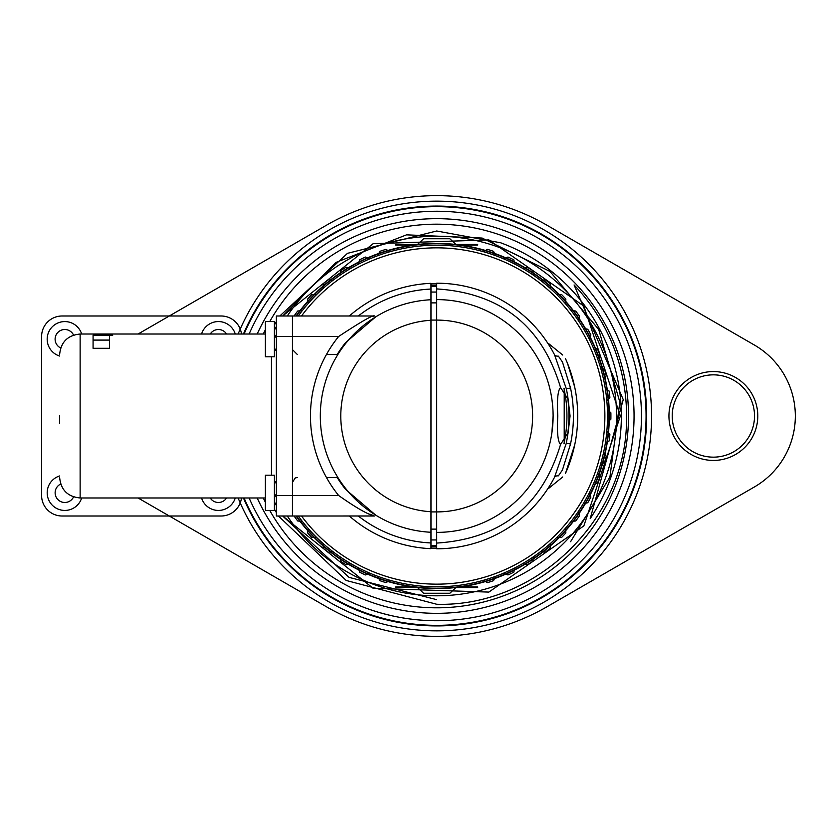<?xml version="1.0" encoding="UTF-8"?>
<svg xmlns="http://www.w3.org/2000/svg" width="832" height="832" viewBox="0 0 832 832"><rect width="100%" height="100%" fill="white"/><g stroke="black" fill="none" stroke-linecap="round" stroke-linejoin="round"><path stroke-width="1.25" d="M296.046 315.994A172.598 172.598 0 0 1 609.305 416A172.598 172.598 0 0 0 296.046 315.994M609.305 416A172.598 172.598 0 0 1 296.046 516.006A172.598 172.598 0 0 0 609.305 416M567.403 436.03A132.226 132.226 0 0 0 567.403 395.97M436.706 283.774A132.226 132.226 0 0 0 430.976 283.899M430.976 548.101A132.226 132.226 0 0 0 436.706 548.226M296.473 315.994A172.245 172.245 0 0 1 608.962 416A172.245 172.245 0 0 1 296.473 516.006M563.93 388.19A130.218 130.218 0 0 1 563.93 443.81M564.21 443.498L564.21 388.502M436.706 285.251A130.749 130.749 0 0 0 430.976 285.376M436.706 546.218A130.218 130.218 0 0 1 430.976 546.094M430.976 285.906A130.218 130.218 0 0 1 436.706 285.782M430.976 546.624A130.749 130.749 0 0 0 436.706 546.749M337.178 477.485A116.99 116.99 0 0 0 345.582 489.362L375.71 515.133M376.272 515.486L377.031 515.944M377.322 516.11L379.132 517.161M379.059 314.881L377.333 315.879M377.062 316.035L376.23 316.545M375.71 316.857L345.582 342.638A116.99 116.99 0 0 0 337.178 354.515M346.299 342.68L351.77 336.419M357.282 330.907L362.242 326.529M366.61 323.076L370.386 320.341M371.197 319.779L373.558 318.219M373.828 318.042L377.593 315.734M377.936 315.526L379.007 314.902M378.986 517.088L378.102 516.568M377.998 516.516L376.657 515.715M376.49 515.611L374.254 514.228M372.081 512.814L371.54 512.45M368.722 510.484L366.101 508.539M360.516 503.994L358.342 502.07M357.708 501.488L354.931 498.836M352.134 495.976L349.274 492.835M349.336 315.994A132.798 132.798 0 0 1 430.976 283.327L430.976 548.673A132.798 132.798 0 0 1 349.336 516.006M430.976 532.262A116.397 116.397 0 0 1 320.31 416A116.397 116.397 0 0 1 430.976 299.738A116.397 116.397 0 0 0 373.641 318.167A116.397 116.397 0 0 1 430.976 299.738A116.397 116.397 0 0 0 320.31 416A116.397 116.397 0 0 0 430.976 532.262L430.976 529.121L436.706 529.121M374.494 315.994L292.438 315.994L292.438 336.482L292.438 315.994L374.494 315.994C373.433 314.579 361.494 321.412 338.655 336.482A126.235 126.235 0 0 0 338.666 495.518C355.93 507.686 367.869 514.519 374.494 516.006L292.438 516.006L292.438 336.482L292.438 516.006L374.41 515.975M373.152 316.514L374.462 316.004M373.755 515.715L369.824 514.124M436.706 545.522L430.976 545.522L430.976 542.953A127.078 127.078 0 0 1 358.301 516.006M436.706 302.879L430.976 302.879L430.976 320.091L436.706 320.091L436.706 283.202A132.798 132.798 0 0 1 554.528 354.734L566.353 388.846L570.523 387.972A136.708 136.708 0 0 1 570.523 444.018L562.474 469.934L558.418 475.842A9.838 4.389 27.5 0 0 554.528 477.266A132.798 132.798 0 0 1 436.706 548.798L436.706 320.091A95.909 95.909 0 0 1 532.615 416A95.909 95.909 0 0 1 436.706 511.909L430.976 511.909M358.301 315.994A127.078 127.078 0 0 1 430.976 289.047L430.976 286.478L436.706 286.478M557.783 416C556.899 432.297 557.825 441.792 560.55 444.486L568.11 432.734L570.076 416L568.11 399.266L560.55 387.514C557.825 390.25 556.899 399.745 557.783 416M540.186 332.758L542.35 335.525M544.159 337.969L545.563 339.945M545.896 340.413L546.645 341.505M547.529 342.826L548.943 345.01M549.869 346.507L550.378 347.35M550.909 348.213L551.616 349.44M552.022 350.137L553.228 352.3M568.11 432.734L566.353 443.154L554.528 477.266M553.228 479.7L552.022 481.853M551.325 483.08L550.909 483.777M550.69 484.141L549.869 485.493M548.943 486.98L548.153 488.218M547.934 488.561L547.529 489.174M546.582 490.589L545.896 491.587M545.563 492.055L544.159 494.031M542.35 496.475L540.186 499.242M566.353 443.154L570.523 444.018M554.528 354.734A9.838 4.389 152.5 0 0 558.418 356.158L562.474 362.055L570.523 387.972M553.103 414.929L552.958 409.958M552.51 404.144L551.845 398.861M551.086 394.368L550.441 391.196M550.368 390.884L551.096 394.41M551.855 398.913L552.51 404.196M553.103 417.061L552.958 422.042M552.51 427.856L551.845 433.139M551.086 437.632L550.441 440.804M550.368 441.116L551.096 437.59M551.855 433.087L553.114 416M436.706 299.603A116.397 116.397 0 0 1 553.114 416A116.397 116.397 0 0 1 436.706 532.397A116.397 116.397 0 0 0 553.114 416A116.397 116.397 0 0 0 436.706 299.603M567.528 363.407L565.521 358.675A140.993 140.993 0 0 1 565.521 473.325L574.714 444.902A140.993 140.993 0 0 0 574.714 387.098L567.528 363.407M562.723 355.035L548.527 343.533L562.723 355.035M562.723 476.965L548.527 488.467L562.723 476.965M112.757 335.171L109.47 335.171L109.47 348.286L93.08 348.286L93.08 335.171L109.47 335.171M41.6 336.482L41.6 495.518L41.6 336.482A20.498 20.498 0 0 1 62.098 315.994A20.498 20.498 0 0 0 41.6 336.482L41.6 495.518A20.498 20.498 0 0 0 62.098 516.006L221.125 516.006A20.498 20.498 0 0 0 241.467 497.973A20.498 20.498 0 0 1 221.125 516.006L62.098 516.006A20.498 20.498 0 0 1 41.6 495.518A20.498 20.498 0 0 0 62.098 516.006L221.125 516.006L62.098 516.006A20.498 20.498 0 0 1 41.6 495.518L41.6 336.482A20.498 20.498 0 0 1 62.098 315.994L221.125 315.994L62.098 315.994A20.498 20.498 0 0 0 41.6 336.482M221.125 315.994A20.498 20.498 0 0 1 241.467 334.027A20.498 20.498 0 0 0 221.125 315.994L62.098 315.994L221.125 315.994A20.498 20.498 0 0 1 241.467 334.027A20.498 20.498 0 0 0 221.125 315.994M374.494 516.006L276.37 516.006L276.37 315.994L292.438 315.994M338.655 336.482L276.37 336.482L276.37 350.418L274.404 350.418M338.666 495.518L276.37 495.518L276.37 502.882L276.37 416M59.634 421.2L59.634 418.61M59.634 423.686L59.634 415.802M271.45 356.814L271.45 475.186M241.467 497.973A20.498 20.498 0 0 1 221.125 516.006A20.498 20.498 0 0 0 241.467 497.973M60.715 347.963A9.672 9.672 0 0 1 64.802 329.514A9.672 9.672 0 0 1 73.57 335.109M81.65 334.027A17.628 17.628 0 0 0 47.372 336.575A17.628 17.628 0 0 0 59.634 356.044M73.57 496.891A9.672 9.672 0 0 1 55.359 494.905A9.672 9.672 0 0 1 60.715 484.037M59.634 475.956A17.628 17.628 0 0 0 64.802 510.432A17.628 17.628 0 0 0 81.65 497.973M226.595 497.973A9.672 9.672 0 0 1 210.236 497.973M201.562 497.973A17.628 17.628 0 0 0 235.269 497.973M210.236 334.027A9.672 9.672 0 0 1 226.595 334.027M235.269 334.027A17.628 17.628 0 0 0 201.562 334.027M274.404 475.186L274.404 510.432L265.387 510.432L265.387 475.186L274.404 475.186M274.404 321.568L274.404 356.814L265.387 356.814L265.387 321.568L274.404 321.568M487.479 582.629L484.38 580.892L487.479 582.629A174.19 174.19 0 0 0 493.584 580.642L495.061 577.418M379.839 580.642L378.352 577.418L379.839 580.642A174.19 174.19 0 0 0 385.944 582.629L389.043 580.892M311.948 537.566L315.505 537.534L311.948 537.566A174.19 174.19 0 0 1 307.549 532.886L307.809 529.339M275.954 483.101L276.37 483.756L275.954 483.101A174.19 174.19 0 0 1 275.33 481.582M609.097 441.012L606.206 443.071L609.097 441.012A174.19 174.19 0 0 0 609.898 434.647L607.61 431.922M597.459 483.101L594.142 484.38L597.459 483.101A174.19 174.19 0 0 0 599.82 477.131L598.281 473.928M561.475 537.566L557.918 537.534L561.475 537.566A174.19 174.19 0 0 0 565.864 532.886L565.614 529.339M527.322 564.772L523.89 563.857L527.322 564.772A174.19 174.19 0 0 0 532.74 561.33L533.374 557.835M504.67 573.612L507.957 574.954A174.19 174.19 0 0 0 513.77 572.218L514.831 568.828M541.736 551.762L545.251 552.24A174.19 174.19 0 0 0 550.202 548.153L550.389 544.596M572.198 521.383L575.723 520.967A174.19 174.19 0 0 0 579.498 515.778L578.802 512.294M584.334 503.568L587.787 502.715A174.19 174.19 0 0 0 590.876 497.089L589.742 493.719M601.474 464.1L604.604 462.426A174.19 174.19 0 0 0 606.195 456.206L604.271 453.222M608.265 410.384L610.875 412.786A174.19 174.19 0 0 1 610.875 419.214L608.265 421.616M294.081 516.006A174.19 174.19 0 0 0 297.7 520.967L301.226 521.383M323.034 544.596L323.222 548.153A174.19 174.19 0 0 0 328.172 552.24L331.687 551.762M340.049 557.835L340.683 561.33A174.19 174.19 0 0 0 346.102 564.772L349.534 563.857M358.582 568.828L359.653 572.218A174.19 174.19 0 0 0 365.456 574.954L368.753 573.612M487.479 249.371L484.38 251.108L487.479 249.371A174.19 174.19 0 0 1 493.584 251.358L495.061 254.582M527.322 267.228L523.89 268.143L527.322 267.228A174.19 174.19 0 0 1 532.74 270.67L533.374 274.165M561.475 294.434L557.918 294.466L561.475 294.434A174.19 174.19 0 0 1 565.864 299.114L565.614 302.661M597.459 348.899L594.142 347.62L597.459 348.899A174.19 174.19 0 0 1 599.82 354.869L598.281 358.072M609.097 390.988L606.206 388.929L609.097 390.988A174.19 174.19 0 0 1 609.898 397.353L607.61 400.078M275.954 348.899L276.37 348.244L275.954 348.899A174.19 174.19 0 0 0 275.33 350.418M311.948 294.434L315.505 294.466L311.948 294.434A174.19 174.19 0 0 0 307.549 299.114L307.809 302.661M379.839 251.358L378.352 254.582L379.839 251.358A174.19 174.19 0 0 1 385.944 249.371L389.043 251.108M601.474 367.9L604.604 369.574A174.19 174.19 0 0 1 606.195 375.794L604.271 378.778M584.334 328.432L587.787 329.285A174.19 174.19 0 0 1 590.876 334.911L589.742 338.281M572.198 310.617L575.723 311.033A174.19 174.19 0 0 1 579.498 316.222L578.802 319.706M541.736 280.238L545.251 279.76A174.19 174.19 0 0 1 550.202 283.847L550.389 287.404M504.67 258.388L507.957 257.046A174.19 174.19 0 0 1 513.77 259.782L514.831 263.172M358.582 263.172L359.653 259.782A174.19 174.19 0 0 1 365.456 257.046L368.753 258.388M340.049 274.165L340.683 270.67A174.19 174.19 0 0 1 346.102 267.228L349.534 268.143M323.034 287.404L323.222 283.847A174.19 174.19 0 0 1 328.172 279.76L331.687 280.238M294.081 315.994A174.19 174.19 0 0 1 297.7 311.033L301.226 310.617M417.082 244.878L423.55 238.753L449.862 238.753L456.342 244.878M456.342 587.122L449.862 593.247L423.55 593.247L417.082 587.122M464.828 587.288L459.451 587.205M457.673 587.371L466.773 587.371L457.673 587.371M457.33 587.205L463.59 587.205L457.33 587.205M417.82 587.205L412.974 587.205L417.82 587.205M419.37 587.371C401.43 587.371 401.43 587.371 419.37 587.371L406.9 587.371L419.37 587.371M477.693 587.538L452.348 587.538L477.693 587.538M421.075 587.538L395.72 587.538L421.075 587.538C400.972 587.538 400.972 587.538 421.075 587.538M455.354 587.538L466.773 587.538L455.354 587.538M452.348 587.538L453.658 587.538L452.348 587.538M462.186 587.538L458.453 587.538L462.186 587.538M462.374 587.538L458.567 587.538L462.374 587.538M458.234 587.538L464.214 587.538L458.234 587.538M457.288 587.538L466.97 587.538L457.288 587.538M477.693 586.914L458.11 586.914L477.693 586.914M415.314 586.914L395.72 586.914L415.314 586.914M454.054 587.371L455.354 587.371L454.054 587.371M416.229 587.371L405.122 587.371L416.229 587.371M459.909 587.205L457.475 587.205L459.909 587.205M461.542 587.205L457.538 587.205L461.542 587.205M464.828 244.712L459.451 244.795M466.586 244.629L457.673 244.712L466.586 244.629M419.37 244.629L406.9 244.629L419.37 244.629C401.43 244.629 401.43 244.629 419.37 244.629L412.974 244.629L419.37 244.629M417.82 244.795L412.974 244.795L417.82 244.795M477.693 244.462L452.348 244.462L477.693 244.462M421.075 244.462L395.72 244.462L421.075 244.462C400.972 244.462 400.972 244.462 421.075 244.462M455.354 244.462L466.773 244.462L455.354 244.462M452.348 244.462L453.658 244.462L452.348 244.462M462.186 244.462L458.453 244.462L462.186 244.462M462.374 244.462L458.567 244.462L462.374 244.462M458.234 244.462L464.214 244.462L458.234 244.462M457.288 244.462L466.97 244.462L457.288 244.462M477.693 245.086L458.11 245.086L477.693 245.086M415.314 245.086L395.72 245.086L415.314 245.086M454.054 244.629L466.773 244.629L454.054 244.629M416.229 244.629L405.122 244.629L416.229 244.629M269.745 321.568A191.818 191.818 0 0 1 628.524 416A191.818 191.818 0 0 1 269.745 510.432M265.387 502.268A191.818 191.818 0 0 1 263.286 497.973M263.286 334.027A191.818 191.818 0 0 1 265.387 329.732M278.439 516.006L346.154 580.455L436.706 604.261C535.725 607.308 626.101 520.208 626.517 420.482A189.862 189.862 0 0 0 574.08 284.95L623.251 399.641L590.21 518.617A184.642 184.642 0 0 0 500.656 242.778L436.706 230.994L347.495 253.334L279.822 315.994M276.37 321.558L274.404 324.938M274.404 509.226L276.37 512.606M436.706 211.276A204.724 204.724 0 0 0 249.111 334.027A204.724 204.724 0 0 1 641.441 416A204.724 204.724 0 0 1 249.111 497.973A204.724 204.724 0 0 0 436.706 620.724M287.279 315.994A179.816 179.816 0 0 1 616.522 416A179.816 179.816 0 0 1 287.279 516.006M276.37 497.38A179.816 179.816 0 0 1 274.404 493.386M274.404 338.614A179.816 179.816 0 0 1 276.37 334.62M570.586 541.715L609.908 477.079L619.83 402.064L598.676 329.42L550.025 271.471L482.134 238.056L406.546 234.842L336.066 262.382L282.672 315.994L373.131 243.703L488.862 239.907L583.856 306.114L620.36 416L583.856 525.886L488.862 592.093L373.131 588.297L282.672 516.006L349.066 577.387L436.706 599.654M276.37 326.456L274.404 330.065L276.37 326.456M274.404 501.935L276.37 505.544L274.404 501.935M646.641 416A209.934 209.934 0 0 0 243.443 334.027A209.934 209.934 0 0 1 646.641 416A209.934 209.934 0 0 1 243.443 497.973A209.934 209.934 0 0 0 646.641 416A209.934 209.934 0 0 1 243.443 497.973A209.934 209.934 0 0 0 646.641 416A209.934 209.934 0 0 0 243.443 334.027A209.934 209.934 0 0 1 646.641 416M138.081 334.027L326.508 225.191A220.345 220.345 0 0 1 546.915 225.191L754.364 345.02A81.973 81.973 0 0 1 754.364 486.98L546.915 606.809A220.345 220.345 0 0 1 326.508 606.809L138.081 497.973M668.938 416A44.429 44.429 0 0 1 713.367 371.571A44.429 44.429 0 0 1 757.796 416A44.429 44.429 0 0 1 713.367 460.429A44.429 44.429 0 0 1 668.938 416M238.108 497.973A214.854 214.854 0 0 0 651.56 416A214.854 214.854 0 0 0 238.108 334.027M754.52 416A41.153 41.153 0 0 1 713.367 457.153A41.153 41.153 0 0 1 672.214 416A41.153 41.153 0 0 1 713.367 374.847A41.153 41.153 0 0 1 754.52 416M244.067 334.027A209.362 209.362 0 0 1 646.069 416A209.362 209.362 0 0 0 244.067 334.027M244.067 497.973A209.362 209.362 0 0 0 646.069 416A209.362 209.362 0 0 1 244.067 497.973M301.517 516.006A168.168 168.168 0 0 0 604.874 416A168.168 168.168 0 0 0 301.517 315.994M298.262 516.006A170.789 170.789 0 0 0 607.506 416A170.789 170.789 0 0 0 298.262 315.994M430.976 511.732A95.909 95.909 0 0 1 340.798 416A95.909 95.909 0 0 1 430.976 320.268M436.706 539.947L430.976 539.947M436.706 292.053L430.976 292.053M436.706 543.078C500.833 538.907 542.11 506.043 560.55 444.486M560.55 387.514C542.11 325.957 500.833 293.093 436.706 288.922M566.353 388.846A132.454 132.454 0 0 1 568.11 399.266M93.08 340.09L109.47 340.09M59.634 477.485C60.85 489.923 67.683 496.756 80.132 497.973L80.132 334.027C67.683 335.244 60.85 342.077 59.634 354.515M257.192 334.027A197.35 197.35 0 0 1 634.057 416A197.35 197.35 0 0 1 257.192 497.973M337.865 354.515L326.456 354.515M337.865 477.485L326.456 477.485M297.357 354.515L292.438 349.606M297.357 477.485L295.162 477.994L292.438 482.394M80.132 497.973L265.387 497.973M80.132 334.027L265.387 334.027M276.37 481.582L274.404 481.582"/></g></svg>
